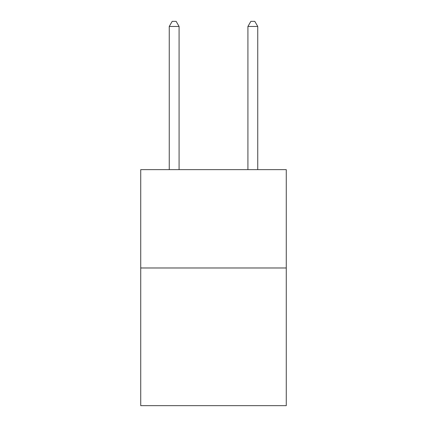 <?xml version="1.0" encoding="UTF-8"?>
<svg xmlns="http://www.w3.org/2000/svg" width="427" height="427" viewBox="0 0 427 427"><rect width="100%" height="100%" fill="white"/><g stroke="black" fill="none" stroke-linecap="round" stroke-linejoin="round"><path stroke-width="0.64" d="M286.271 267.98L286.271 405.65L140.729 405.65L140.729 169.642L286.271 169.642L286.271 267.98L140.729 267.98M179.084 169.642L179.084 26.463L169.247 26.463L169.247 169.642M169.247 26.463L172.198 21.35L176.132 21.35L179.084 26.463M257.753 169.642L257.753 26.463L247.916 26.463L247.916 169.642M247.916 26.463L250.868 21.35L254.802 21.35L257.753 26.463"/></g></svg>
